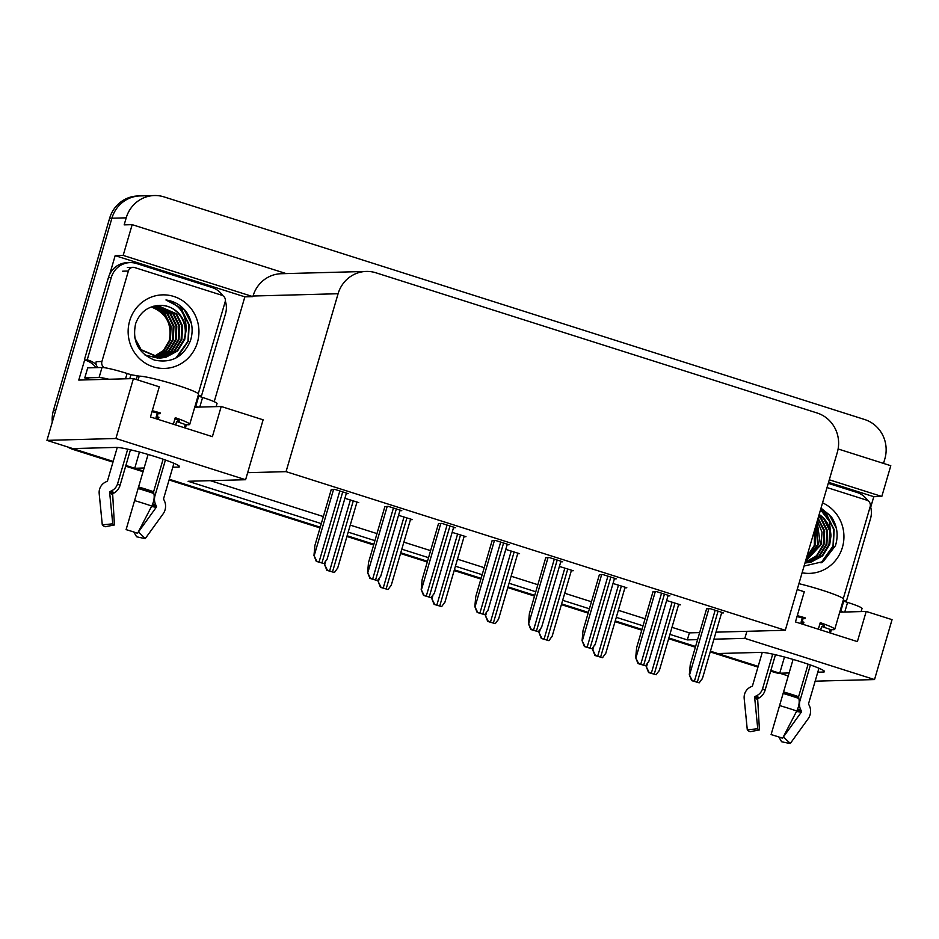 <?xml version="1.0" encoding="UTF-8"?>
<svg xmlns="http://www.w3.org/2000/svg" width="939" height="939" viewBox="0 0 939 939"><rect width="100%" height="100%" fill="white"/><g stroke="black" fill="none" stroke-linecap="round" stroke-linejoin="round"><path stroke-width="1.41" d="M172.788 467.235L178.222 467.094A33.64 2.911 -163.7 0 0 179.537 466.695A33.64 2.911 -163.7 0 0 156.414 457A33.64 2.911 -163.7 0 0 116.283 447.41L72.796 448.584L46.95 440.368L111.905 218.224A31.539 30.341 -91.5 0 1 140.099 195.922A31.539 30.341 -91.5 0 0 111.905 218.224L55.765 410.214L53.476 410.273L109.617 218.282A31.539 30.341 -91.5 0 1 137.81 195.981L154.407 195.535A31.539 30.341 -91.5 0 1 164.067 196.908L864.619 419.51A31.539 30.341 -91.5 0 1 884.843 458.889L883.529 463.408M817.775 672.195L823.221 672.042A33.64 2.911 -163.7 0 0 824.536 671.643A33.64 2.911 -163.7 0 0 801.413 661.96A33.64 2.911 -163.7 0 0 761.283 652.359L717.783 653.532L710.424 651.197L758.172 666.361M109.746 274.176L115.168 255.631L244.856 296.841L214.209 401.681M46.95 440.368L115.908 438.501L133.42 378.593L78.77 380.072L84.627 360.048M828.562 482.317L873.786 496.684L870.711 507.236M286.172 273.589L132.176 224.656L123.173 255.408L252.873 296.63L244.856 296.841M123.173 255.408L115.168 255.631M829.301 479.794L881.803 496.473L873.786 496.684M713.933 639.189L744.838 638.356L746.892 631.313L785.286 630.28L837.318 452.363A31.539 30.341 88.5 0 0 817.094 412.984L375.94 272.803A31.539 30.341 88.5 0 0 366.269 271.43L281.231 273.719A31.539 30.341 88.5 0 0 253.049 296.02L252.873 296.63M881.803 496.473L890.794 465.721L838.116 448.971M132.176 224.656L124.159 224.867L126.213 217.836A31.539 30.341 -91.5 0 1 154.407 195.535M744.838 638.356L874.526 679.566L892.05 619.658L866.204 611.442L839.748 612.158M874.526 679.566L815.158 681.174M115.908 438.501L245.607 479.723L188.093 481.273L321.302 523.598M125.885 465.451L143.256 470.967L134.735 468.268L144.113 468.009M695.588 646.478L668.861 637.98L695.588 646.478M641.971 629.435L615.233 620.949L641.971 629.435M588.342 612.404L561.616 603.906L588.342 612.404M534.725 595.361L507.999 586.875L534.725 595.361M481.108 578.33L454.37 569.832L481.108 578.33M427.48 561.287L400.753 552.789L427.48 561.287M373.863 544.244L347.137 535.758L373.863 544.244M320.246 527.213L169.278 479.242L320.246 527.213M788.244 675.927L779.734 673.216L789.112 672.958M669.918 634.377L687.325 639.905L697.595 639.635M348.193 532.143L374.919 540.641M401.81 549.186L428.536 557.672M455.427 566.217L482.165 574.715M509.055 583.26L535.782 591.758M562.672 600.303L589.399 608.789M616.289 617.334L643.027 625.832M139.477 452.058L134.735 468.268M784.476 657.007L779.734 673.216M366.269 271.43A31.539 30.341 88.5 0 0 338.087 293.731L286.055 471.648L247.661 472.681L263.12 419.815L221.217 406.493L194.749 407.209M221.217 406.493L212.39 436.647L150.451 416.963L159.266 386.809L133.42 378.593M866.204 611.442L857.389 641.607L795.45 621.923L804.265 591.758L797.211 589.516M785.286 630.28L286.055 471.648M671.972 627.334L689.379 632.874L699.649 632.593M715.988 632.158L746.892 631.313M689.379 632.874L687.325 639.905M210.395 480.674L323.356 516.567M350.247 525.112L376.973 533.598M403.864 542.143L430.602 550.641M457.493 559.186L484.219 567.684M511.109 576.217L537.836 584.715M564.726 593.26L591.464 601.758M618.355 610.303L645.081 618.789M245.607 479.723L247.661 472.681M721.598 612.944L723.523 612.897L709.966 608.589L706.574 608.895M667.981 595.913L669.906 595.854L656.349 591.547L652.957 591.852M560.736 561.827L562.661 561.78L549.104 557.473L545.712 557.778M507.119 544.796L509.044 544.737L495.487 540.441L492.095 540.735M453.502 527.753L455.415 527.706L441.87 523.399L438.478 523.704M399.885 510.722L401.798 510.663L388.241 506.356L384.849 506.661M614.364 578.87L616.277 578.823L602.732 574.515L599.34 574.821M346.256 493.679L348.181 493.632L334.624 489.325L331.232 489.63M678.545 604.869L680.458 604.822L666.631 600.514M624.916 587.826L626.841 587.779L613.014 583.483M517.682 553.752L519.596 553.705L505.769 549.397M464.054 536.709L465.979 536.662L452.152 532.366M410.437 519.678L412.35 519.619L398.535 515.323M571.299 570.795L573.213 570.736L559.398 566.44M356.82 502.635L358.733 502.588L344.906 498.292M113.185 461.413L75.989 449.593A31.539 30.341 -91.5 0 1 73.23 448.572M779.793 673.028A31.539 30.341 -91.5 0 1 776.541 672.207L770.884 670.399M780.779 673.545A31.539 30.341 -91.5 0 1 774.252 672.265L770.673 671.127M757.961 667.089L710.213 651.912M695.376 647.206L668.65 638.708M641.76 630.163L615.022 621.665M588.131 613.12L561.405 604.634M534.514 596.089L507.788 587.591M480.897 579.046L454.159 570.548M427.268 562.003L400.542 553.517M373.652 544.972L346.925 536.474M320.035 527.929L169.067 479.958M143.045 471.695L125.673 466.167M112.973 462.141L73.7 449.652A31.539 30.341 -91.5 0 1 67.596 446.929M52.279 422.139A31.539 30.341 -91.5 0 1 53.476 410.273M334.425 572.52L326.854 570.313L324.53 564.421L327.429 570.29L334.425 572.52L337.394 568.412M324.53 564.421L324.694 562.672M323.873 563.564L316.29 561.358L313.966 555.465L316.877 561.334L323.873 563.564L326.831 559.456M331.291 489.407L314.905 545.465L313.966 555.465M316.29 561.358L316.877 561.334M388.053 589.551L380.471 587.345L378.147 581.464L381.058 587.333L388.053 589.551L391.011 585.455M378.147 581.464L378.311 579.703M380.471 587.345L381.058 587.333M441.67 606.594L434.1 604.387L431.764 598.507L434.675 604.376L441.67 606.594L444.64 602.486M431.764 598.507L431.928 596.746M495.287 623.637L487.717 621.43L485.393 615.538L488.292 621.407L495.287 623.637L498.257 619.529M485.393 615.538L485.557 613.789M377.49 580.595L369.919 578.389L367.595 572.508L370.494 578.377L377.49 580.595L380.459 576.499M384.92 506.45L368.522 562.508L367.595 572.508M431.107 597.638L423.536 595.432L421.212 589.539L424.111 595.42L431.107 597.638L434.076 593.53M438.536 523.493L422.151 579.551L421.212 589.539M484.735 614.669L477.153 612.463L474.829 606.582L477.74 612.451L484.735 614.669L487.693 610.573M492.153 540.524L475.768 596.582L474.829 606.582M477.153 612.463L477.74 612.451M538.352 631.712L530.781 629.506L528.446 623.625L531.357 629.494L538.352 631.712L541.322 627.616M545.782 557.566L529.385 613.625L528.446 623.625M808.115 664.166L798.608 696.691L798.831 698.452A11.561 5.763 109.2 0 1 796.73 711.011L782.621 738.242A24.179 2.089 16.3 0 0 777.081 736.411A24.179 2.089 16.3 0 0 771.095 734.58L793.079 659.413L771.095 734.58M798.925 583.671A31.539 2.723 16.3 0 1 821.848 590.103A31.539 2.723 16.3 0 1 843.539 599.176L834.724 629.341A31.539 2.723 -163.7 0 0 820.252 622.651L818.339 629.189M829.337 632.686L830.276 629.459A31.539 2.723 -163.7 0 0 834.724 629.341M810.404 664.965L800.016 700.506A11.561 9.977 97.8 0 0 800.756 709.837L801.366 711.046A1.056 0.904 -82.2 0 1 801.26 712.255L783.408 736.939L790.298 743.465L808.15 718.769A11.561 9.977 97.8 0 0 809.301 705.565L808.69 704.344A1.056 0.904 -82.2 0 1 808.62 703.499L818.937 668.239M803.948 622.228A21.022 1.819 16.3 0 1 802.176 621.7L801.037 622.311A31.539 2.723 -163.7 0 0 803.69 623.109M801.037 622.311L802.305 617.979M752.526 685.67A31.539 2.723 16.3 0 0 752.526 685.681L762.268 652.382L752.526 685.67A1.056 1.045 -163.5 0 1 751.975 686.327L750.684 686.937A11.561 11.514 16.5 0 0 744.193 698.452L747.291 729.803L757.75 728.793L754.651 697.442A1.056 1.045 -163.5 0 1 755.238 696.398L756.529 695.776A11.561 11.514 16.5 0 0 762.621 688.627L772.715 654.119L762.609 688.674M797.011 616.571A21.022 1.819 16.3 0 1 804.969 618.742L805.228 617.874A31.539 2.723 -163.7 0 0 797.281 615.644M802.176 621.7L803.197 618.238M775.461 654.741L765.062 690.282A11.561 9.977 114.8 0 1 759.416 697.747L758.254 698.44A1.056 0.904 -65.2 0 0 757.691 699.508L759.428 729.932A14.425 1.244 16.3 0 1 757.75 728.84A14.425 1.244 16.3 0 1 757.75 728.793M819.935 623.766A21.022 1.819 16.3 0 1 824.63 626.383A21.022 1.819 16.3 0 1 821.672 626.466L820.651 629.928M790.298 743.465A24.179 2.089 16.3 0 1 781.588 741.716L778.83 736.974M759.428 729.932L750.108 731.704A24.179 2.089 16.3 0 1 747.291 729.873A24.179 2.089 16.3 0 1 747.291 729.803M843.363 612.064L840.076 611.007M861.133 611.582L862.037 608.472A21.022 1.819 -163.7 0 0 847.577 602.415L843.715 601.183L840.769 611.242M843.022 600.96L843.715 601.183M828.268 483.327L857.025 492.459A21.022 20.235 -91.5 0 1 867.765 500.616M870.336 505.933A21.022 20.235 -91.5 0 1 870.5 518.715L846.403 601.148L843.797 601.218M843.257 600.138A21.022 20.235 -91.5 0 1 846.403 601.148M804.969 618.742L805.228 617.874M821.672 626.466L830.276 629.459M163.116 459.218L153.609 491.743L153.832 493.491A11.561 5.763 109.2 0 1 151.731 506.051L137.622 533.293A24.179 2.089 16.3 0 0 132.082 531.451A24.179 2.089 16.3 0 0 126.096 529.631L148.08 454.464L126.096 529.631M129.793 378.699L130.967 374.708L139.23 376.152A31.539 2.723 16.3 0 1 176.861 385.143A31.539 2.723 16.3 0 1 198.54 394.227L189.725 424.381A31.539 2.723 -163.7 0 0 175.264 417.691L173.351 424.24M184.337 427.738L185.276 424.51A31.539 2.723 -163.7 0 0 189.725 424.381M165.417 460.016L155.017 495.557A11.561 9.977 97.8 0 0 155.757 504.877L156.367 506.098A1.056 0.904 -82.2 0 1 156.261 507.295L138.409 531.99L145.299 538.517L163.151 513.821A11.561 9.977 97.8 0 0 164.302 500.604L163.691 499.395A1.056 0.904 -82.2 0 1 163.632 498.55L173.938 463.279M158.949 417.28A21.022 1.819 16.3 0 1 157.177 416.752L156.038 417.362A31.539 2.723 -163.7 0 0 158.691 418.148M156.038 417.362L157.306 413.031M107.539 480.721L117.269 447.422L107.539 480.721A1.056 1.045 -163.5 0 1 107.527 480.721A1.056 1.045 -163.5 0 1 106.976 481.367L105.696 481.989A11.561 11.514 16.5 0 0 99.194 493.491L102.292 524.842L112.75 523.833L109.652 492.482A1.056 1.045 -163.5 0 1 110.239 491.437L111.53 490.827A11.561 11.514 16.5 0 0 117.621 483.667L127.716 449.171L117.61 483.714A21.022 1.819 16.3 0 0 120.063 485.334A11.561 9.977 114.8 0 1 114.417 492.787L113.255 493.491A1.056 0.904 -65.2 0 0 112.692 494.56L114.429 524.971A14.425 1.244 16.3 0 1 112.75 523.88A14.425 1.244 16.3 0 1 112.75 523.833M152.012 411.611A21.022 1.819 16.3 0 1 159.97 413.794L160.229 412.925A31.539 2.723 -163.7 0 0 152.282 410.695M157.177 416.752L158.198 413.277M130.462 449.793L120.063 485.334M174.936 418.806A21.022 1.819 16.3 0 1 179.631 421.435A21.022 1.819 16.3 0 1 176.673 421.517L175.663 424.98M145.299 538.517A24.179 2.089 16.3 0 1 136.589 536.756L133.843 532.014M114.429 524.971L105.109 526.756A24.179 2.089 16.3 0 1 102.292 524.924A24.179 2.089 16.3 0 1 102.292 524.842M198.364 407.103L195.077 406.059M108.936 379.262A21.022 1.819 -163.7 0 0 99.076 377.525L84.768 377.912A21.022 1.819 16.3 0 1 90.297 379.767M216.134 406.634L217.038 403.524A21.022 1.819 -163.7 0 0 202.589 397.467L198.716 396.235L195.77 406.282M130.967 374.708L127.094 373.476A21.022 1.819 -163.7 0 0 102.011 367.478L87.703 367.865L84.768 377.912M198.023 396.012L198.716 396.235M108.431 277.557L111.295 277.475A21.022 20.235 -91.5 0 1 130.087 262.603L127.223 262.685A21.022 20.235 88.5 0 0 108.431 277.557L84.334 359.977A21.022 20.235 -91.5 0 1 96.036 367.642M130.087 262.603A21.022 20.235 -91.5 0 1 136.531 263.519L212.026 287.51A21.022 20.235 -91.5 0 1 222.766 295.668M225.337 300.985A21.022 20.235 -91.5 0 1 225.513 313.767L201.404 396.188L198.798 396.258M198.258 395.19A21.022 20.235 -91.5 0 1 201.404 396.188M84.334 359.977L87.198 359.895A21.022 20.235 -91.5 0 1 96.154 364.555M111.295 277.475L87.198 359.895M159.97 413.794L160.229 412.925M176.673 421.517L185.276 424.51M822.552 502.846A36.797 35.4 -91.5 0 1 842.412 547.367A36.797 35.4 -91.5 0 1 802.106 572.767M804.077 566.053L823.233 561.592L835.44 545.7C838.609 535.43 837.271 525.852 831.438 516.966L821.015 508.093M805.322 562.977L810.075 562.332L821.86 555.935L829.02 544.397L829.689 530.793L823.761 518.774L819.113 514.631M804.969 562.977L810.791 562.308L822.576 555.911L829.736 544.374L830.956 536.016A26.28 25.283 88.5 0 0 819.16 514.478M805.016 562.825L819.008 556.017L826.156 544.467L826.825 530.875L820.897 518.856L818.562 516.509M804.993 562.895L807.927 562.379L819.712 555.994L826.872 544.456L827.541 530.852L821.613 518.833L818.702 516.004M805.181 562.273L816.472 555.771L823.292 544.55L823.961 530.946L817.892 518.774M805.122 562.449L816.883 556.052L824.008 544.526L824.677 530.934L818.08 518.164M805.474 561.264L820.44 544.632L817.106 521.497M805.38 561.569L821.144 544.608L822.036 532.213L817.317 520.769M805.944 559.644L817.576 544.702L816.12 524.842M805.803 560.125L818.292 544.679L816.39 523.927M806.683 557.109L814.712 544.784L814.876 529.115M806.472 557.86L815.428 544.761L815.216 527.929M827.024 487.552L866.791 500.182A5.258 5.059 -91.5 0 1 870.16 506.755L843.703 597.216A5.258 5.059 -91.5 0 1 843.128 598.519M820.533 509.76L829.337 521.251L830.956 536.016M814.395 530.758L814.359 545.324M822.411 562.109L833.363 546.087L834.125 529.537L826.86 514.924L820.604 509.501M821.003 562.907L833.01 546.099L833.773 529.549L826.508 514.924L820.545 509.701M836.414 528.516L829.372 514.854L821.003 508.175M197.425 342.418A36.797 35.4 -91.5 0 1 153.257 366.832A36.797 35.4 -91.5 0 1 129.664 320.892A36.797 35.4 -91.5 0 1 173.832 296.466A36.797 35.4 -91.5 0 1 197.425 342.418M135.627 323.638C131.988 341.174 138.291 353.334 154.524 360.107C171.461 363.475 183.434 357.02 190.441 340.751C193.61 330.481 192.272 320.903 186.438 312.006C181.121 305.175 174.302 301.161 165.957 299.964C180.241 304.87 186.908 315.234 185.957 331.068A26.28 25.283 88.5 0 0 160.428 305.445C148.339 305.832 140.064 311.889 135.627 323.638M137.751 346.291L140.404 349.695L159.97 358.041M160.323 358.029L165.076 357.372L176.872 350.986L184.021 339.437C189.502 323.345 176.884 304.752 160.428 305.445M134.746 337.817L141.12 349.672L160.686 358.017L165.792 357.348L177.577 350.963L184.737 339.425L185.957 331.068M158.891 358.005L162.224 357.454L174.008 351.057L181.157 339.519L181.826 325.915L175.898 313.896L157.564 305.527M144.923 354.965L157.822 358.099M159.254 358.017L162.94 357.43L174.724 351.045L181.873 339.495L182.542 325.903L176.614 313.884L157.623 305.527M157.459 357.9L171.144 351.139L178.304 339.601L178.973 325.997L173.046 313.978L156.437 305.656M157.822 357.935L160.076 357.513L171.86 351.116L179.009 339.578L179.689 325.974L173.762 313.955L156.754 305.609M156.027 357.712L168.281 351.209L175.44 339.672L176.109 326.068L170.182 314.049L155.076 305.879M156.379 357.771L168.997 351.198L176.156 339.648L176.825 326.056L170.898 314.037L155.428 305.821M154.583 357.442L165.804 350.928L172.576 339.754L173.245 326.15L167.318 314.131L153.679 306.196M154.935 357.513L166.379 351.045L173.292 339.73L173.961 326.126L168.034 314.107L154.031 306.114M153.139 357.078L163.492 350.435L169.713 339.824L170.382 326.22L164.454 314.213L152.271 306.607M153.503 357.172L164.079 350.564L170.428 339.812L171.098 326.209L165.17 314.189L152.623 306.49M104.382 367.677A5.258 5.059 -91.5 0 1 101.917 361.503L128.373 271.042A5.258 5.059 -91.5 0 1 134.688 267.556L221.792 295.233A5.258 5.059 -91.5 0 1 225.16 301.795L198.716 392.267A5.258 5.059 -91.5 0 1 198.129 393.57M98.255 367.583A5.258 5.059 -91.5 0 1 96.201 361.668L101.917 361.503M151.437 307.053C166.191 312.922 172.166 324.025 169.36 340.364M177.412 357.149L188.363 341.127L189.126 324.589L181.861 309.964L172.87 302.957M176.004 357.959L188.011 341.139L188.774 324.601L181.509 309.976L174.947 304.353M191.415 323.568L184.373 309.893L165.957 299.964M548.916 640.668L541.334 638.461L539.009 632.581L541.92 638.45L548.916 640.668L551.874 636.572M539.009 632.581L539.174 630.82M541.334 638.461L541.92 638.45M602.533 657.711L594.962 655.504L592.626 649.612L595.537 655.492L602.533 657.711L605.502 653.603M592.626 649.612L592.791 647.863M656.15 674.754L648.579 672.547L646.255 666.655L649.154 672.524L656.15 674.754L659.119 670.646M646.255 666.655L646.419 664.894M591.969 648.755L584.398 646.548L582.074 640.656L584.974 646.525L591.969 648.755L594.939 644.647M599.399 574.609L583.013 630.656L582.074 640.656M645.598 665.786L638.015 663.58L635.691 657.699L638.602 663.568L645.598 665.786L648.556 661.69M653.016 591.64L636.63 647.699L635.691 657.699M638.015 663.58L638.602 663.568M699.215 682.829L691.644 680.622L689.308 674.73L692.219 680.611L699.215 682.829L702.184 678.721M706.644 608.683L690.247 664.742L689.308 674.73M823.644 670.599L823.221 672.042M126.213 217.836L109.617 218.282M338.087 293.731L253.049 296.02M830.381 633.015L831.379 629.6M178.645 465.638L178.222 467.094M185.382 428.067L186.38 424.639M774.252 672.265L776.541 672.207M73.7 449.652L75.989 449.593M325.645 561.581L324.812 564.421M350.376 499.935L329.612 570.947M353.287 500.851L332.512 571.863M333.591 489.348L314.26 555.454M339.824 490.968L319.049 561.98M342.723 491.895L321.96 562.907M379.262 578.624L378.429 581.452M404.005 516.966L383.229 587.978M406.904 517.894L386.14 588.906M432.879 595.655L432.057 598.495M457.622 534.009L436.858 605.021M460.521 534.925L439.757 605.937M486.508 612.697L485.674 615.526M511.239 551.04L490.475 622.052M514.149 551.968L493.374 622.98M387.208 506.391L367.877 572.497M393.441 508.011L372.677 579.023M396.34 508.938L375.577 579.95M440.825 523.422L421.494 589.539M447.058 525.054L426.294 596.065M449.969 525.969L429.205 596.981M494.442 540.465L475.111 606.571M500.687 542.085L479.911 613.097M503.586 543.012L482.822 614.024M548.071 557.508L528.739 623.613M554.303 559.128L533.54 630.139M557.203 560.043L536.439 631.055M783.361 692.63A31.891 2.758 16.3 0 1 791.26 695.036A31.891 2.758 16.3 0 1 798.561 697.466M783.126 693.463A32.947 2.852 16.3 0 1 791.284 695.94A32.947 2.852 16.3 0 1 798.831 698.452M783.572 691.914A31.539 2.723 16.3 0 1 791.377 694.297A31.539 2.723 16.3 0 1 798.608 696.691M800.016 700.506A21.022 1.819 16.3 0 1 799.148 700.377M765.062 690.282A21.022 1.819 16.3 0 1 762.621 688.627M800.756 709.837A24.872 2.148 16.3 0 1 797.528 709.285M759.416 697.747A24.872 2.148 16.3 0 1 756.529 695.776M801.366 711.046A25.928 2.242 16.3 0 1 797.082 710.295M758.254 698.44A25.928 2.242 16.3 0 1 755.238 696.398M801.26 712.255A26.21 2.265 16.3 0 1 796.518 711.41M757.691 699.508A26.21 2.265 16.3 0 1 754.663 697.607M779.581 705.565A35.964 3.11 16.3 0 1 796.73 711.011M747.291 729.873L744.181 698.557A35.964 3.11 16.3 0 1 744.193 698.452M844.771 612.028L847.577 602.415M138.373 487.681A31.891 2.758 16.3 0 1 146.261 490.088A31.891 2.758 16.3 0 1 153.562 492.506M138.127 488.503A32.947 2.852 16.3 0 1 146.284 490.991A32.947 2.852 16.3 0 1 153.832 493.491M138.573 486.965A31.539 2.723 16.3 0 1 146.39 489.336A31.539 2.723 16.3 0 1 153.609 491.743M139.23 376.152L138.092 380.084M155.017 495.557A21.022 1.819 16.3 0 1 154.149 495.428M155.757 504.877A24.872 2.148 16.3 0 1 152.529 504.337M114.417 492.787A24.872 2.148 16.3 0 1 111.53 490.827M156.367 506.098A25.928 2.242 16.3 0 1 152.083 505.346M113.255 493.491A25.928 2.242 16.3 0 1 110.239 491.437M156.261 507.295A26.21 2.265 16.3 0 1 151.519 506.45M112.692 494.56A26.21 2.265 16.3 0 1 109.663 492.658M134.594 500.604A35.964 3.11 16.3 0 1 151.731 506.051M102.292 524.924L99.182 493.609A35.964 3.11 16.3 0 1 99.194 493.491M199.772 407.068L202.589 397.467M127.094 373.476L125.533 378.816M102.011 367.478L99.076 377.525M137.235 376.199L136.272 379.497M128.373 271.042L122.657 271.195M540.125 629.729L539.291 632.569M564.855 568.083L544.092 639.095M567.766 569.011L547.003 640.022M593.741 646.771L592.92 649.612M618.484 585.126L597.72 656.138M621.383 586.042L600.62 657.054M647.37 663.814L646.537 666.643M672.101 602.157L651.337 673.169M675 603.084L654.237 674.096M601.688 574.539L582.356 640.656M607.92 576.159L587.157 647.171M610.831 577.086L590.056 648.098M655.305 591.582L635.973 657.687M661.549 593.202L640.774 664.213M664.448 594.129L643.684 665.141M708.933 608.625L689.602 674.73M715.166 610.244L694.402 681.256M718.065 611.16L697.301 682.172M356.996 502.036L337.512 568.647M346.432 493.069L326.96 559.691M410.613 519.067L391.129 585.69M464.23 536.11L444.757 602.721M517.859 553.153L498.374 619.763M400.061 510.112L380.577 576.734M453.678 527.155L434.194 593.765M507.295 544.186L487.822 610.808M560.923 561.229L541.439 627.851M744.181 698.557L744.604 694.038M99.182 493.609L99.616 489.09M133.08 267.322L127.352 267.474M571.475 570.184L551.991 636.806M625.092 587.227L605.62 653.837M678.721 604.258L659.237 670.88M614.54 578.271L595.056 644.882M668.157 595.303L648.685 661.925M721.774 612.345L702.302 678.956"/></g></svg>
